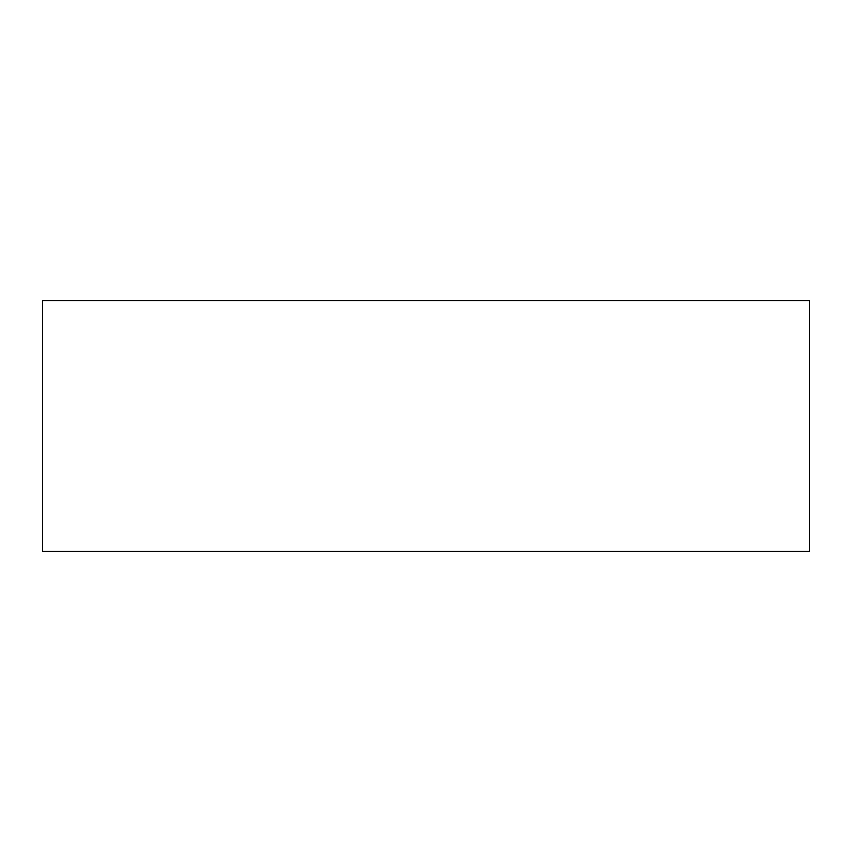 <?xml version="1.0" encoding="UTF-8"?>
<svg xmlns="http://www.w3.org/2000/svg" width="852" height="852" viewBox="0 0 852 852"><rect width="100%" height="100%" fill="white"/><g stroke="black" fill="none" stroke-linecap="round" stroke-linejoin="round"><path stroke-width="1.28" d="M42.6 551.34L42.6 300.66L42.6 551.34L809.4 551.34L809.4 300.66L809.4 551.34L42.6 551.34M809.4 300.66L42.6 300.66L809.4 300.66"/></g></svg>
